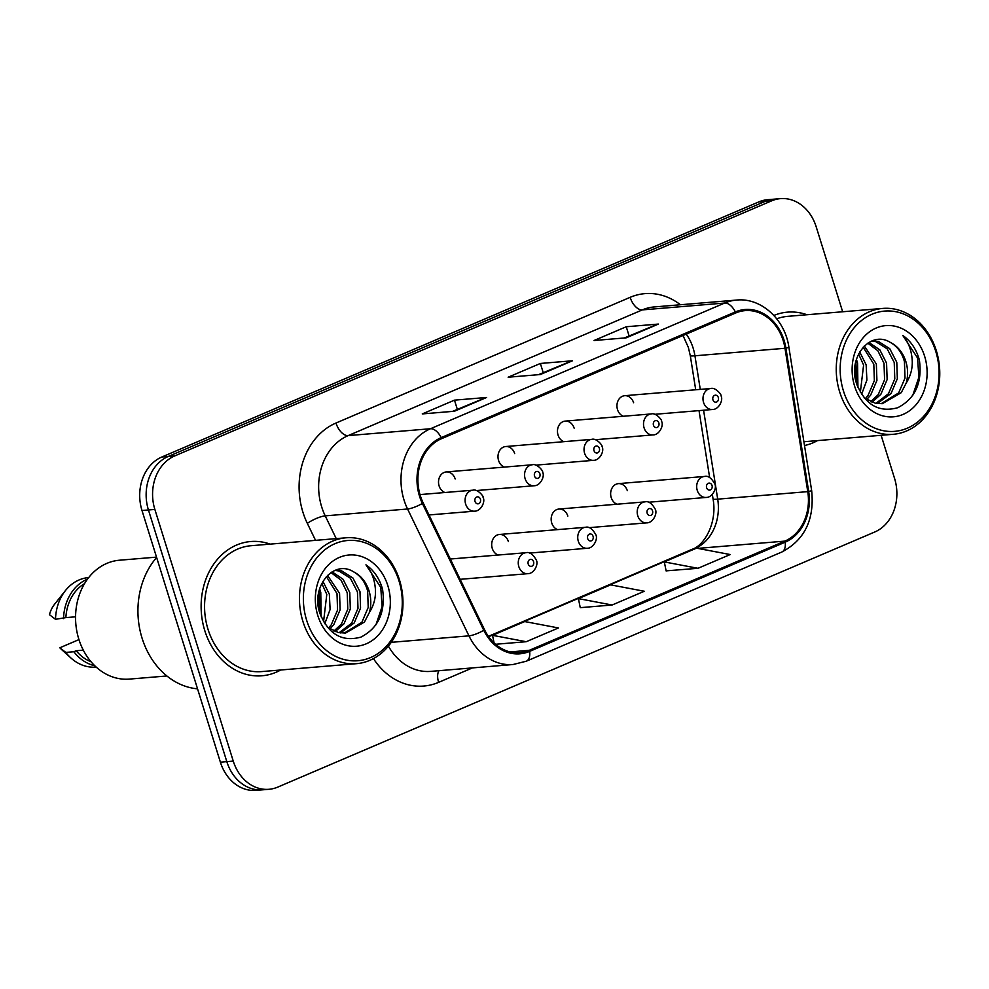 <?xml version="1.0" encoding="UTF-8"?>
<svg xmlns="http://www.w3.org/2000/svg" width="989" height="989" viewBox="0 0 989 989"><rect width="100%" height="100%" fill="white"/><g stroke="black" fill="none" stroke-linecap="round" stroke-linejoin="round"><path stroke-width="1.48" d="M508.358 541.515A10.52 8.617 85.2 0 0 499.433 534.468A10.52 8.617 85.2 0 0 492.262 548.401A10.52 8.617 85.2 0 0 498.122 555.039M567.834 516.097A10.52 8.617 85.2 0 0 558.909 509.051A10.52 8.617 85.2 0 0 551.738 522.983A10.52 8.617 85.2 0 0 557.598 529.622M627.31 490.68A10.52 8.617 85.2 0 0 618.385 483.633A10.52 8.617 85.2 0 0 611.214 497.566A10.52 8.617 85.2 0 0 617.074 504.205M455.187 478.985A10.52 8.617 85.2 0 0 446.262 471.938A10.52 8.617 85.2 0 0 439.091 485.871A10.52 8.617 85.2 0 0 444.951 492.51M514.663 453.568A10.52 8.617 85.2 0 0 505.738 446.521A10.52 8.617 85.2 0 0 498.567 460.454A10.52 8.617 85.2 0 0 504.427 467.092M574.139 428.163A10.52 8.617 85.2 0 0 565.214 421.104A10.52 8.617 85.2 0 0 558.043 435.036A10.52 8.617 85.2 0 0 563.903 441.675M633.615 402.746A10.52 8.617 85.2 0 0 624.689 395.699A10.52 8.617 85.2 0 0 617.519 409.619A10.52 8.617 85.2 0 0 623.379 416.258M204.797 630.673A67.363 55.112 85.2 0 0 261.924 675.784A67.363 55.112 85.2 0 0 280.691 669.998A67.363 55.112 85.2 0 1 261.924 675.784A67.363 55.112 85.2 0 1 204.797 630.673A67.363 55.112 85.2 0 1 250.724 541.527A67.363 55.112 85.2 0 0 204.797 630.673M804.502 445.532A67.363 55.112 85.2 0 0 817.483 440.612A67.363 55.112 85.2 0 1 804.502 445.532M420.35 495.761A44.913 36.741 -94.8 0 1 441.502 438.696L735.668 312.994A44.913 36.741 -94.8 0 1 745.137 310.62A44.913 36.741 -94.8 0 1 784.994 348.276L807.766 491.632A44.913 36.741 -94.8 0 1 784.846 541.119L529.3 650.317A44.913 36.741 -94.8 0 1 519.831 652.691A44.913 36.741 -94.8 0 1 484.561 629.758L423.168 502.894A44.913 36.741 -94.8 0 1 420.35 495.761M419.497 496.132A46.026 37.656 85.2 0 0 422.377 503.438L483.769 630.302A46.026 37.656 85.2 0 0 529.634 651.38L785.179 542.182A46.026 37.656 85.2 0 0 808.668 491.459L785.896 348.103A46.026 37.656 85.2 0 0 735.346 311.931L441.181 437.633A46.026 37.656 85.2 0 0 419.497 496.132M268.959 789.296L256.089 790.372A42.107 34.442 85.2 0 1 220.386 762.173L141.996 510.497A42.107 34.442 85.2 0 1 161.825 457.005L758.748 201.929A42.107 34.442 85.2 0 1 767.625 199.704L774.053 199.172A42.107 34.442 85.2 0 0 765.177 201.385L168.266 456.461A42.107 34.442 85.2 0 0 148.437 509.965L226.815 761.641A42.107 34.442 85.2 0 0 262.53 789.828A42.107 34.442 85.2 0 1 226.815 761.641L148.437 509.965A42.107 34.442 85.2 0 1 168.266 456.461L765.177 201.385A42.107 34.442 85.2 0 1 774.053 199.172L780.494 198.628A42.107 34.442 85.2 0 0 771.618 200.854L174.694 455.929A42.107 34.442 85.2 0 0 154.865 509.434L233.256 761.097A42.107 34.442 85.2 0 0 268.959 789.296A42.107 34.442 85.2 0 0 277.835 787.071L874.758 531.995A42.107 34.442 85.2 0 0 894.588 478.503L881.125 435.296M624.282 337.991L657.339 324.318A11.225 6.231 66.9 0 1 658.414 324.071L626.247 326.753L594.03 340.513L626.198 337.83L658.414 324.071M629.103 335.926L626.247 326.753M452.505 411.399L485.562 397.726A11.225 6.231 66.9 0 1 486.637 397.467L454.47 400.149L422.266 413.921L454.421 411.239L486.637 397.467M457.326 409.335L454.47 400.149M538.399 374.695L571.457 361.022A11.225 6.231 66.9 0 1 572.52 360.775L540.353 363.458L508.148 377.217L540.315 374.534L572.52 360.775M543.221 372.63L540.353 363.458M270.182 544.123A67.363 55.112 85.2 0 0 250.724 541.527A67.363 55.112 85.2 0 1 270.182 544.123M806.987 314.737A67.363 55.112 85.2 0 0 787.528 312.141A67.363 55.112 85.2 0 0 773.88 315.454A67.363 55.112 85.2 0 1 787.528 312.141A67.363 55.112 85.2 0 1 806.987 314.737M842.653 311.77L816.197 226.827A42.107 34.442 85.2 0 0 780.494 198.628M495.526 644.272L526.21 641.713L558.426 627.953L524.739 621.549L492.534 635.321L494.08 642.961M666.116 570.863L697.987 568.304L730.191 554.545L696.516 548.153L664.311 561.913L666.141 570.962M612.104 605.008L644.309 591.249L610.633 584.858L578.417 598.617L580.259 607.666L612.104 605.008L578.417 598.617M526.21 641.713L492.534 635.321M697.987 568.304L664.311 561.913M398.987 580.877A60.341 49.376 85.2 0 0 335.086 543.653A60.341 49.376 85.2 0 0 306.664 620.338A60.341 49.376 85.2 0 0 370.566 657.561A60.341 49.376 85.2 0 0 398.987 580.877M399.531 580.098A63.148 51.663 85.2 0 0 345.965 537.806A63.148 51.663 85.2 0 0 302.906 621.389A63.148 51.663 85.2 0 0 356.46 663.681A63.148 51.663 85.2 0 0 399.531 580.098M345.965 537.806L251.082 545.718A63.148 51.663 85.2 0 0 208.011 629.301A63.148 51.663 85.2 0 0 261.578 671.593L356.46 663.681M156.633 557.475A75.782 61.998 85.2 0 0 142.057 638.128A75.782 61.998 85.2 0 0 197.54 688.839M156.522 557.128L119.484 560.219A59.649 48.795 85.2 0 0 78.811 639.154A59.649 48.795 85.2 0 0 129.398 679.097L166.869 675.969M318.582 593.165L319.558 612.203M322.921 581.309L329.349 594.216L330.103 609.484L324.788 623.75M321.784 583.399L326.79 594.426L323.551 621.735M327.532 575.363L339.561 593.363L340.117 609.805L333.8 624.628L329.832 629.004M326.37 576.575L337.002 593.585L337.57 610.015L331.241 624.838L328.472 628.089M332.081 571.852L343.047 579.245L349.772 592.51L350.329 608.952L344.011 623.775L335.197 631.637M330.981 572.557L341.069 580.147L347.226 592.732L347.782 609.162L341.465 623.985L333.862 631.118M335.432 570.22L341.477 570.777L352.925 578.009L359.984 591.669L360.552 608.099L354.223 622.922L340.426 632.923M334.974 570.406L338.918 570.987L350.366 578.219L357.437 591.879L357.993 608.309L351.676 623.132L339.128 632.713M327.371 627.261L338.473 632.589L345.569 633.047L364.434 622.069L369.429 612.401C371.345 605.268 371.221 598.098 369.058 590.903C366.103 581.928 360.96 575.586 353.642 571.865C360.565 575.771 365.238 582.162 367.648 591.026L368.205 607.456L361.887 622.279L344.283 633.121M353.642 571.865C333.553 558.896 310.633 586.947 319.731 612.797C328.2 634.147 341.934 642.244 360.923 637.114C378.391 628.064 385.611 612.216 382.607 589.555L381.964 587.293C378.812 577.514 373.471 570.023 365.955 564.818C371.481 571.222 374.621 579.319 375.387 589.135C375.956 597.368 373.966 605.12 369.429 612.401M317.815 615.566A45.754 37.434 85.2 0 0 366.276 643.802A45.754 37.434 85.2 0 0 387.836 585.649A45.754 37.434 85.2 0 0 339.375 557.413A45.754 37.434 85.2 0 0 317.815 615.566M83.311 650.144L76.202 650.737A42.107 34.442 85.2 0 0 91.05 661.777M78.959 639.599L59.76 647.807L65.806 652.406A44.913 36.741 85.2 0 0 71.047 658.093A44.913 36.741 85.2 0 0 96.007 667.093L96.168 667.081M76.202 650.737L73.854 651.739A44.913 36.741 85.2 0 0 94.771 665.758M73.854 651.739L65.806 652.406M84.535 583.646A42.107 34.442 85.2 0 0 65.88 617.618L75.572 616.815M88.713 577.576L88.54 577.588A44.913 36.741 85.2 0 0 65.422 590.594L54.58 604.242A28.063 22.97 85.2 0 0 49.45 614.688L55.495 619.299L65.88 617.618M65.422 590.594A44.913 36.741 85.2 0 0 55.495 619.299M87.539 579.109A44.913 36.741 85.2 0 0 63.531 618.62M365.955 564.818L380.765 587.392L382.088 606.616L375.944 624.813M319.051 590.965L320.337 614.688M319.645 588.814L320.77 592.399L321.141 616.815M935.792 351.491A60.341 49.376 85.2 0 0 871.878 314.267A60.341 49.376 85.2 0 0 843.456 390.952A60.341 49.376 85.2 0 0 907.358 428.175A60.341 49.376 85.2 0 0 935.792 351.491M936.323 350.712A63.148 51.663 85.2 0 0 882.769 308.42A63.148 51.663 85.2 0 0 839.698 392.003A63.148 51.663 85.2 0 0 893.265 434.295A63.148 51.663 85.2 0 0 936.323 350.712M882.769 308.42L787.874 316.332A63.148 51.663 85.2 0 0 776.724 318.804M855.374 363.779L856.35 382.817M859.713 351.923L866.141 364.83L866.896 380.097L861.58 394.364M858.588 354.013L863.595 365.052L860.343 392.349M864.324 345.977L876.353 363.977L876.922 380.419L870.592 395.241L866.624 399.618M863.162 347.188L873.806 364.199L874.363 380.629L868.045 395.452L865.264 398.703M868.886 342.466L879.839 349.859L886.564 363.124L887.133 379.566L880.816 394.388L871.989 402.251M867.773 343.171L877.861 350.761L884.018 363.346L884.574 379.776L878.257 394.599L870.666 401.732M872.224 340.834L878.269 341.39L889.717 348.623L896.788 362.283L897.344 378.713L891.027 393.535L877.218 403.537M871.766 341.02L875.722 341.601L887.17 348.833L894.229 362.493L894.785 378.923L888.468 393.746L875.92 403.327M864.176 397.875L875.265 403.203L882.361 403.66L901.239 392.682L906.233 383.015C908.149 375.882 908.013 368.712 905.85 361.517C902.895 352.541 897.752 346.199 890.434 342.478C897.357 346.385 902.03 352.776 904.441 361.64L905.009 378.07L898.68 392.893L881.088 403.735M890.434 342.478C870.357 329.51 847.425 357.561 856.523 383.411C864.992 404.761 878.726 412.858 897.728 407.728C915.184 398.678 922.416 382.83 919.399 360.169L918.756 357.907C915.604 348.128 910.276 340.636 902.759 335.432C908.273 341.835 911.413 349.933 912.179 359.749C912.748 367.982 910.77 375.733 906.233 383.015M854.62 386.18A45.754 37.434 85.2 0 0 903.068 414.416A45.754 37.434 85.2 0 0 924.628 356.263A45.754 37.434 85.2 0 0 876.167 328.027A45.754 37.434 85.2 0 0 854.62 386.18M902.759 335.432L917.569 358.006L918.88 377.229L912.736 395.427M855.844 361.578L857.142 385.302M856.437 359.427L857.562 363.012L857.945 387.428M784.994 348.276L694.933 355.793A44.913 36.741 85.2 0 0 693.165 348.202A44.913 36.741 85.2 0 0 686.242 334.109M700.274 389.394L694.933 355.793A25.257 1.31 171 0 1 690.31 355.756L688.369 347.46L683.003 335.494M315.54 540.34L307.319 523.354A70.17 57.411 -94.8 0 1 335.976 423.032L630.141 297.33A14.031 7.788 -113.1 0 0 642.306 309.903L348.14 435.605A56.138 45.927 85.2 0 0 321.697 506.937A56.138 45.927 85.2 0 0 325.22 515.862L336.235 538.622M630.141 297.33A70.17 57.411 -94.8 0 1 680.432 304.748M654.137 306.949A56.138 45.927 85.2 0 0 642.306 309.903L724.653 303.042A56.138 45.927 -94.8 0 1 736.484 300.075L654.137 306.949M529.634 651.38A14.031 7.788 -113.1 0 1 526.272 661.221L513.044 664.521A56.138 45.927 -94.8 0 1 468.959 635.853L407.567 509.001A56.138 45.927 -94.8 0 1 404.044 500.075A56.138 45.927 -94.8 0 1 430.487 428.744A14.031 7.788 66.9 0 1 441.181 437.633M422.377 503.438A14.031 3.437 -25.8 0 1 407.567 509.001L325.22 515.862A14.031 3.437 154.2 0 0 307.319 523.354M785.179 542.182A14.031 7.788 66.9 0 1 781.817 552.023C804.675 539.994 814.615 519.485 811.648 490.519L788.876 347.164C785.056 319.373 761.048 297.429 736.484 300.075M808.668 491.459A14.031 0.729 -9 0 0 811.648 490.519M391.248 642.331L468.959 635.853A14.031 3.437 -25.8 0 0 483.769 630.302M785.896 348.103A14.031 0.729 -9 0 0 788.876 347.164M735.346 311.931A14.031 7.788 -113.1 0 0 724.653 303.042L430.487 428.744L348.14 435.605A14.031 7.788 -113.1 0 1 335.976 423.032M472.408 667.909L438.622 682.348A70.17 57.411 -94.8 0 1 373.434 658.587M771.618 200.854L758.748 201.929M174.694 455.929L161.825 457.005M154.865 509.434L141.996 510.497M233.256 761.097L220.386 762.173M388.393 646.126A56.138 45.927 85.2 0 0 430.697 671.383L513.044 664.521M438.968 670.703A14.031 7.788 -113.1 0 0 438.622 682.348M784.846 541.119L697.752 548.388M695.539 548.574L694.785 548.635A44.913 36.741 85.2 0 0 717.705 499.148L703.587 410.237M807.766 491.632L717.705 499.148A25.257 1.31 171 0 1 713.081 499.124L712.34 494.451M529.3 650.317L510.101 651.924M488.665 636.706L694.785 548.635A25.257 14.019 -113.1 0 0 692.275 549.241C704.304 545.446 717.408 522.884 713.081 499.124M571.457 361.022L539.722 374.584M485.562 397.726L453.84 411.288M657.339 324.318L625.617 337.879M429.003 514.96L474.584 511.165A10.52 8.617 -94.8 0 1 465.658 504.106A10.52 8.617 -94.8 0 1 472.829 490.185L420.004 494.587M475.041 501.485A3.511 2.868 85.2 0 0 478.763 503.648A3.511 2.868 85.2 0 0 480.407 499.185A3.511 2.868 85.2 0 0 476.698 497.022A3.511 2.868 85.2 0 0 475.041 501.485M518.829 566.635A10.52 8.617 -94.8 0 1 526 552.715C529.498 551.726 532.923 554.149 536.261 559.959C538.857 564.299 533.912 573.892 527.755 573.682A10.52 8.617 -94.8 0 1 518.829 566.635M533.578 561.715A3.511 2.868 85.2 0 0 529.869 559.551A3.511 2.868 85.2 0 0 528.213 564.014A3.511 2.868 85.2 0 0 531.934 566.178A3.511 2.868 85.2 0 0 533.578 561.715M476.352 490.556L534.06 485.747A10.52 8.617 -94.8 0 1 525.134 478.701A10.52 8.617 -94.8 0 1 532.305 464.768L446.262 471.938M534.517 476.068A3.511 2.868 85.2 0 0 538.239 478.231A3.511 2.868 85.2 0 0 539.883 473.768A3.511 2.868 85.2 0 0 536.174 471.605A3.511 2.868 85.2 0 0 534.517 476.068M535.828 465.139L593.536 460.33A10.52 8.617 -94.8 0 1 584.61 453.283A10.52 8.617 -94.8 0 1 591.781 439.351L505.738 446.521M593.993 450.65A3.511 2.868 85.2 0 0 597.715 452.814A3.511 2.868 85.2 0 0 599.371 448.351A3.511 2.868 85.2 0 0 595.65 446.187A3.511 2.868 85.2 0 0 593.993 450.65M595.304 439.722L653.012 434.913A10.52 8.617 -94.8 0 1 644.086 427.866A10.52 8.617 -94.8 0 1 651.269 413.934L565.214 421.104M653.469 425.233A3.511 2.868 85.2 0 0 657.191 427.396A3.511 2.868 85.2 0 0 658.847 422.933A3.511 2.868 85.2 0 0 655.126 420.77A3.511 2.868 85.2 0 0 653.469 425.233M654.78 414.304L712.488 409.495A10.52 8.617 -94.8 0 1 703.562 402.449A10.52 8.617 -94.8 0 1 710.745 388.516L624.689 395.699M712.945 399.816A3.511 2.868 85.2 0 0 716.666 401.979A3.511 2.868 85.2 0 0 718.323 397.529A3.511 2.868 85.2 0 0 714.602 395.365A3.511 2.868 85.2 0 0 712.945 399.816M578.305 541.218A10.52 8.617 -94.8 0 1 585.476 527.298C588.987 526.309 592.399 528.732 595.737 534.554C598.333 538.894 593.388 548.475 587.231 548.277A10.52 8.617 -94.8 0 1 578.305 541.218M593.066 536.298A3.511 2.868 85.2 0 0 589.345 534.134A3.511 2.868 85.2 0 0 587.689 538.597A3.511 2.868 85.2 0 0 591.41 540.76A3.511 2.868 85.2 0 0 593.066 536.298M637.781 515.813A10.52 8.617 -94.8 0 1 644.952 501.88C648.463 500.891 651.875 503.314 655.213 509.137C657.809 513.476 652.864 523.057 646.707 522.86A10.52 8.617 -94.8 0 1 637.781 515.813M652.542 510.88A3.511 2.868 85.2 0 0 648.821 508.717A3.511 2.868 85.2 0 0 647.165 513.18A3.511 2.868 85.2 0 0 650.886 515.343A3.511 2.868 85.2 0 0 652.542 510.88M697.257 490.396A10.52 8.617 -94.8 0 1 704.44 476.463C707.939 475.486 711.351 477.897 714.688 483.72C717.285 488.059 712.34 497.64 706.183 497.442A10.52 8.617 -94.8 0 1 697.257 490.396M712.018 485.463A3.511 2.868 85.2 0 0 708.297 483.3A3.511 2.868 85.2 0 0 706.641 487.762A3.511 2.868 85.2 0 0 710.362 489.926A3.511 2.868 85.2 0 0 712.018 485.463M526.272 661.221L781.817 552.023M488.418 636.36L692.275 549.241M709.645 477.539L699.025 410.62M695.712 389.765L690.31 355.756M474.584 511.165C480.741 511.362 485.686 501.782 483.089 497.442C484.066 496.799 477.638 488.628 472.829 490.185M450.329 559.02L526 552.715M460.157 579.319L527.755 573.682M534.06 485.747C540.217 485.945 545.162 476.364 542.565 472.025C543.542 471.382 537.114 463.211 532.305 464.768M593.536 460.33C599.693 460.528 604.638 450.947 602.041 446.608C603.03 445.977 596.59 437.793 591.781 439.351M653.012 434.913C659.169 435.123 664.114 425.53 661.517 421.19C662.506 420.56 656.066 412.388 651.269 413.934M712.488 409.495C718.644 409.706 723.589 400.112 720.993 395.773C721.982 395.143 715.554 386.971 710.745 388.516M499.433 534.468L585.476 527.298M529.523 553.086L587.231 548.277M558.909 509.051L644.952 501.88M588.999 527.669L646.707 522.86M618.385 483.633L704.44 476.463M648.475 502.251L706.183 497.442M61.034 649.068L71.047 658.093M803.909 441.737L893.265 434.295"/></g></svg>
